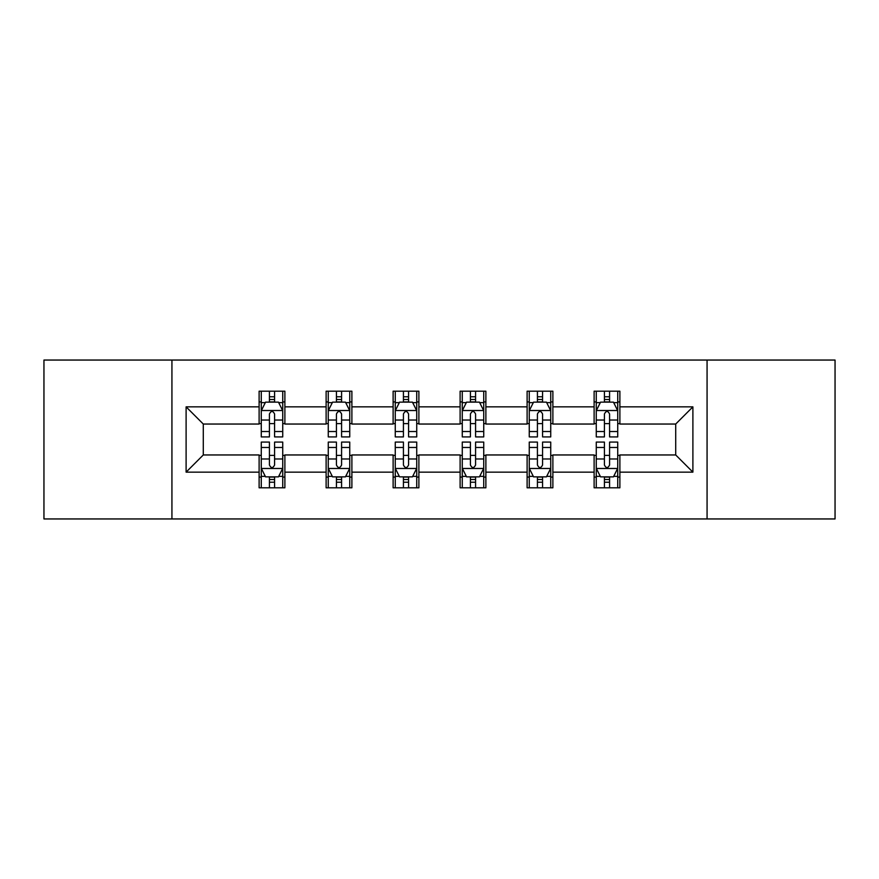 <?xml version="1.0" encoding="UTF-8"?>
<svg xmlns="http://www.w3.org/2000/svg" width="879" height="879" viewBox="0 0 879 879"><rect width="100%" height="100%" fill="white"/><g stroke="black" fill="none" stroke-linecap="round" stroke-linejoin="round"><path stroke-width="1.32" d="M707.068 518.951L835.05 518.951L835.05 360.049L707.068 360.049L707.068 518.951L171.932 518.951L171.932 360.049L43.95 360.049L43.95 518.951L171.932 518.951M707.068 360.049L171.932 360.049M619.882 406.856L619.882 391.188L594.116 391.188L594.116 406.856L552.88 406.856L552.88 391.188L527.114 391.188L527.114 406.856L485.878 406.856L485.878 391.188L460.113 391.188L460.113 406.856L418.887 406.856L418.887 391.188L393.122 391.188L393.122 406.856L351.886 406.856L351.886 391.188L326.12 391.188L326.12 406.856L284.884 406.856L284.884 391.188L259.118 391.188L259.118 406.856L186.106 406.856L186.106 472.144L203.291 454.959L259.118 454.959L259.118 487.812L284.884 487.812L284.884 454.959L326.12 454.959L326.12 487.812L351.886 487.812L351.886 454.959L393.122 454.959L393.122 487.812L418.887 487.812L418.887 454.959L460.113 454.959L460.113 487.812L485.878 487.812L485.878 454.959L527.114 454.959L527.114 487.812L552.88 487.812L552.88 454.959L594.116 454.959L594.116 487.812L619.882 487.812L619.882 454.959L675.709 454.959L675.709 424.041L619.882 424.041L619.882 406.856L692.894 406.856L692.894 472.144L619.882 472.144M594.116 472.144L552.88 472.144M527.114 472.144L485.878 472.144M460.113 472.144L418.887 472.144M393.122 472.144L351.886 472.144M326.12 472.144L284.884 472.144M259.118 472.144L186.106 472.144M594.116 406.856L594.116 424.041L552.88 424.041L552.88 406.856M527.114 406.856L527.114 424.041L485.878 424.041L485.878 406.856M460.113 406.856L460.113 424.041L418.887 424.041L418.887 406.856M393.122 406.856L393.122 424.041L351.886 424.041L351.886 406.856M326.12 406.856L326.12 424.041L284.884 424.041L284.884 406.856M259.118 406.856L259.118 424.041L203.291 424.041L186.106 406.856M203.291 424.041L203.291 454.959M692.894 472.144L675.709 454.959M675.709 424.041L692.894 406.856M259.118 401.923L261.272 401.923M269.424 401.923L274.578 401.923M282.741 401.923L284.884 401.923M259.118 423.612L261.272 423.612M269.424 423.612L274.578 423.612M282.741 423.612L284.884 423.612M259.118 455.388L261.272 455.388M269.424 455.388L274.578 455.388M282.741 455.388L284.884 455.388M259.118 477.077L261.272 477.077M269.424 477.077L274.578 477.077M282.741 477.077L284.884 477.077M326.12 455.388L328.263 455.388M336.426 455.388L341.579 455.388M349.743 455.388L351.886 455.388M326.12 477.077L328.263 477.077M336.426 477.077L341.579 477.077M349.743 477.077L351.886 477.077M326.12 401.923L328.263 401.923M336.426 401.923L341.579 401.923M349.743 401.923L351.886 401.923M326.12 423.612L328.263 423.612M336.426 423.612L341.579 423.612M349.743 423.612L351.886 423.612M393.122 455.388L395.264 455.388M403.428 455.388L408.581 455.388M416.734 455.388L418.887 455.388M393.122 477.077L395.264 477.077M403.428 477.077L408.581 477.077M416.734 477.077L418.887 477.077M393.122 401.923L395.264 401.923M403.428 401.923L408.581 401.923M416.734 401.923L418.887 401.923M393.122 423.612L395.264 423.612M403.428 423.612L408.581 423.612M416.734 423.612L418.887 423.612M460.113 455.388L462.266 455.388M470.419 455.388L475.572 455.388M483.736 455.388L485.878 455.388M460.113 477.077L462.266 477.077M470.419 477.077L475.572 477.077M483.736 477.077L485.878 477.077M460.113 401.923L462.266 401.923M470.419 401.923L475.572 401.923M483.736 401.923L485.878 401.923M460.113 423.612L462.266 423.612M470.419 423.612L475.572 423.612M483.736 423.612L485.878 423.612M527.114 455.388L529.257 455.388M537.421 455.388L542.574 455.388M550.737 455.388L552.88 455.388M527.114 477.077L529.257 477.077M537.421 477.077L542.574 477.077M550.737 477.077L552.88 477.077M527.114 401.923L529.257 401.923M537.421 401.923L542.574 401.923M550.737 401.923L552.88 401.923M527.114 423.612L529.257 423.612M537.421 423.612L542.574 423.612M550.737 423.612L552.88 423.612M594.116 455.388L596.259 455.388M604.422 455.388L609.576 455.388M617.728 455.388L619.882 455.388M594.116 477.077L596.259 477.077M604.422 477.077L609.576 477.077M617.728 477.077L619.882 477.077M594.116 401.923L596.259 401.923M604.422 401.923L609.576 401.923M617.728 401.923L619.882 401.923M594.116 423.612L596.259 423.612M604.422 423.612L609.576 423.612M617.728 423.612L619.882 423.612M274.578 396.77L269.424 396.77M282.741 431.534L274.578 431.534L274.578 436.918L282.741 436.918L282.741 410.724L278.445 402.132L265.557 402.132L261.272 410.724L261.272 436.918L269.424 436.918L269.424 431.534L261.272 431.534M261.272 410.724L261.272 391.188M282.741 410.724L282.741 391.188M269.424 402.132L269.424 391.188M274.578 391.188L274.578 402.132M274.578 431.534L274.578 413.943C272.864 410.636 271.15 410.636 269.424 413.943L269.424 431.534M269.424 482.23L274.578 482.23M261.272 447.466L269.424 447.466L269.424 442.082L261.272 442.082L261.272 468.276L265.557 476.868L278.445 476.868L282.741 468.276L282.741 442.082L274.578 442.082L274.578 447.466L282.741 447.466M282.741 468.276L282.741 487.812M261.272 468.276L261.272 487.812M274.578 476.868L274.578 487.812M269.424 487.812L269.424 476.868M269.424 447.466L269.424 465.057C271.139 468.364 272.864 468.364 274.578 465.057L274.578 447.466M341.579 396.77L336.426 396.77M349.743 431.534L341.579 431.534L341.579 436.918L349.743 436.918L349.743 410.724L345.447 402.132L332.559 402.132L328.263 410.724L328.263 436.918L336.426 436.918L336.426 431.534L328.263 431.534M328.263 410.724L328.263 391.188M349.743 410.724L349.743 391.188M336.426 402.132L336.426 391.188M341.579 391.188L341.579 402.132M341.579 431.534L341.579 413.943C339.865 410.636 338.14 410.636 336.426 413.943L336.426 431.534M408.581 396.77L403.428 396.77M416.734 431.534L408.581 431.534L408.581 436.918L416.734 436.918L416.734 410.724L412.438 402.132L399.56 402.132L395.264 410.724L395.264 436.918L403.428 436.918L403.428 431.534L395.264 431.534M395.264 410.724L395.264 391.188M416.734 410.724L416.734 391.188M403.428 402.132L403.428 391.188M408.581 391.188L408.581 402.132M408.581 431.534L408.581 413.943C406.867 410.636 405.142 410.636 403.428 413.943L403.428 431.534M336.426 482.23L341.579 482.23M328.263 447.466L336.426 447.466L336.426 442.082L328.263 442.082L328.263 468.276L332.559 476.868L345.447 476.868L349.743 468.276L349.743 442.082L341.579 442.082L341.579 447.466L349.743 447.466M349.743 468.276L349.743 487.812M328.263 468.276L328.263 487.812M341.579 476.868L341.579 487.812M336.426 487.812L336.426 476.868M336.426 447.466L336.426 465.057C338.14 468.364 339.854 468.364 341.579 465.057L341.579 447.466M403.428 482.23L408.581 482.23M395.264 447.466L403.428 447.466L403.428 442.082L395.264 442.082L395.264 468.276L399.56 476.868L412.438 476.868L416.734 468.276L416.734 442.082L408.581 442.082L408.581 447.466L416.734 447.466M416.734 468.276L416.734 487.812M395.264 468.276L395.264 487.812M408.581 476.868L408.581 487.812M403.428 487.812L403.428 476.868M403.428 447.466L403.428 465.057C405.142 468.364 406.856 468.364 408.581 465.057L408.581 447.466M475.572 396.77L470.419 396.77M483.736 431.534L475.572 431.534L475.572 436.918L483.736 436.918L483.736 410.724L479.44 402.132L466.562 402.132L462.266 410.724L462.266 436.918L470.419 436.918L470.419 431.534L462.266 431.534M462.266 410.724L462.266 391.188M483.736 410.724L483.736 391.188M470.419 402.132L470.419 391.188M475.572 391.188L475.572 402.132M475.572 431.534L475.572 413.943C473.858 410.636 472.144 410.636 470.419 413.943L470.419 431.534M542.574 396.77L537.421 396.77M550.737 431.534L542.574 431.534L542.574 436.918L550.737 436.918L550.737 410.724L546.441 402.132L533.553 402.132L529.257 410.724L529.257 436.918L537.421 436.918L537.421 431.534L529.257 431.534M529.257 410.724L529.257 391.188M550.737 410.724L550.737 391.188M537.421 402.132L537.421 391.188M542.574 391.188L542.574 402.132M542.574 431.534L542.574 413.943C540.86 410.636 539.146 410.636 537.421 413.943L537.421 431.534M609.576 396.77L604.422 396.77M617.728 431.534L609.576 431.534L609.576 436.918L617.728 436.918L617.728 410.724L613.443 402.132L600.555 402.132L596.259 410.724L596.259 436.918L604.422 436.918L604.422 431.534L596.259 431.534M596.259 410.724L596.259 391.188M617.728 410.724L617.728 391.188M604.422 402.132L604.422 391.188M609.576 391.188L609.576 402.132M609.576 431.534L609.576 413.943C607.861 410.636 606.136 410.636 604.422 413.943L604.422 431.534M470.419 482.23L475.572 482.23M462.266 447.466L470.419 447.466L470.419 442.082L462.266 442.082L462.266 468.276L466.562 476.868L479.44 476.868L483.736 468.276L483.736 442.082L475.572 442.082L475.572 447.466L483.736 447.466M483.736 468.276L483.736 487.812M462.266 468.276L462.266 487.812M475.572 476.868L475.572 487.812M470.419 487.812L470.419 476.868M470.419 447.466L470.419 465.057C472.133 468.364 473.858 468.364 475.572 465.057L475.572 447.466M537.421 482.23L542.574 482.23M529.257 447.466L537.421 447.466L537.421 442.082L529.257 442.082L529.257 468.276L533.553 476.868L546.441 476.868L550.737 468.276L550.737 442.082L542.574 442.082L542.574 447.466L550.737 447.466M550.737 468.276L550.737 487.812M529.257 468.276L529.257 487.812M542.574 476.868L542.574 487.812M537.421 487.812L537.421 476.868M537.421 447.466L537.421 465.057C539.135 468.364 540.86 468.364 542.574 465.057L542.574 447.466M604.422 482.23L609.576 482.23M596.259 447.466L604.422 447.466L604.422 442.082L596.259 442.082L596.259 468.276L600.555 476.868L613.443 476.868L617.728 468.276L617.728 442.082L609.576 442.082L609.576 447.466L617.728 447.466M617.728 468.276L617.728 487.812M596.259 468.276L596.259 487.812M609.576 476.868L609.576 487.812M604.422 487.812L604.422 476.868M604.422 447.466L604.422 465.057C606.136 468.364 607.85 468.364 609.576 465.057L609.576 447.466M282.631 410.515L261.371 410.515M261.272 402.648L265.304 402.648M278.698 402.648L282.741 402.648M269.424 420.03L261.272 420.03M282.741 420.03L274.578 420.03M274.578 399.505L269.424 399.505M261.371 468.485L282.631 468.485M282.741 476.352L278.698 476.352M265.304 476.352L261.272 476.352M274.578 458.97L282.741 458.97M261.272 458.97L269.424 458.97M269.424 479.494L274.578 479.494M349.633 410.515L328.372 410.515M328.263 402.648L332.306 402.648M345.7 402.648L349.743 402.648M336.426 420.03L328.263 420.03M349.743 420.03L341.579 420.03M341.579 399.505L336.426 399.505M416.635 410.515L395.374 410.515M395.264 402.648L399.297 402.648M412.701 402.648L416.734 402.648M403.428 420.03L395.264 420.03M416.734 420.03L408.581 420.03M408.581 399.505L403.428 399.505M328.372 468.485L349.633 468.485M349.743 476.352L345.7 476.352M332.306 476.352L328.263 476.352M341.579 458.97L349.743 458.97M328.263 458.97L336.426 458.97M336.426 479.494L341.579 479.494M395.374 468.485L416.635 468.485M416.734 476.352L412.701 476.352M399.297 476.352L395.264 476.352M408.581 458.97L416.734 458.97M395.264 458.97L403.428 458.97M403.428 479.494L408.581 479.494M483.626 410.515L462.365 410.515M462.266 402.648L466.299 402.648M479.703 402.648L483.736 402.648M470.419 420.03L462.266 420.03M483.736 420.03L475.572 420.03M475.572 399.505L470.419 399.505M550.628 410.515L529.367 410.515M529.257 402.648L533.3 402.648M546.694 402.648L550.737 402.648M537.421 420.03L529.257 420.03M550.737 420.03L542.574 420.03M542.574 399.505L537.421 399.505M617.629 410.515L596.369 410.515M596.259 402.648L600.302 402.648M613.696 402.648L617.728 402.648M604.422 420.03L596.259 420.03M617.728 420.03L609.576 420.03M609.576 399.505L604.422 399.505M462.365 468.485L483.626 468.485M483.736 476.352L479.703 476.352M466.299 476.352L462.266 476.352M475.572 458.97L483.736 458.97M462.266 458.97L470.419 458.97M470.419 479.494L475.572 479.494M529.367 468.485L550.628 468.485M550.737 476.352L546.694 476.352M533.3 476.352L529.257 476.352M542.574 458.97L550.737 458.97M529.257 458.97L537.421 458.97M537.421 479.494L542.574 479.494M596.369 468.485L617.629 468.485M617.728 476.352L613.696 476.352M600.302 476.352L596.259 476.352M609.576 458.97L617.728 458.97M596.259 458.97L604.422 458.97M604.422 479.494L609.576 479.494"/></g></svg>
